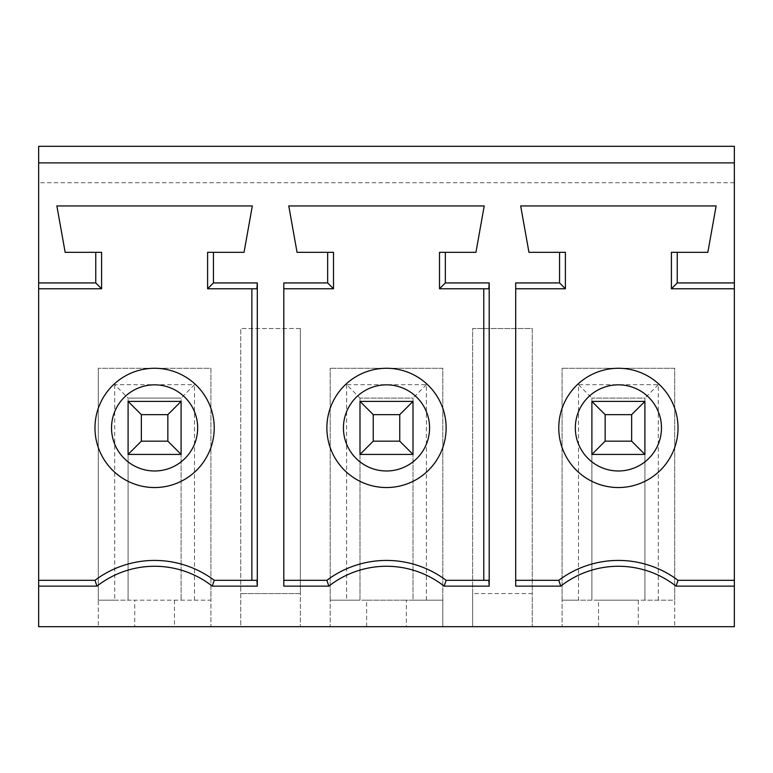 <?xml version="1.0" encoding="UTF-8"?>
<svg xmlns="http://www.w3.org/2000/svg" width="773" height="773" viewBox="0 0 773 773"><rect width="100%" height="100%" fill="white"/><g stroke="black" fill="none" stroke-linecap="round" stroke-linejoin="round"><path stroke-width="0.58" stroke-dasharray="3.87 2.9" d="M174.476 600.177L174.476 626.681L210.923 626.681L210.923 368.277L98.277 368.277L210.923 368.277L210.923 600.177L134.724 600.177L134.724 626.681L38.65 626.681L38.65 162.881L734.35 162.881L734.35 626.681L532.268 626.681L532.268 328.525L472.632 328.525L472.632 626.681L240.732 626.681L240.732 328.525L240.732 626.681L210.923 626.681L210.923 600.177L128.096 600.177L128.096 454.418L181.104 454.418L167.847 441.161L141.353 441.161L128.096 454.418L128.096 401.409L141.353 414.657L167.847 414.657L181.104 401.409L181.104 398.095L128.096 398.095L128.096 454.418L181.104 454.418L181.104 401.409L128.096 401.409L181.104 401.409L181.104 600.177L181.104 398.095L194.496 384.703L114.713 384.703L128.096 398.095L181.104 398.095M141.353 441.161L141.353 414.657M256.897 288.773L207.608 288.773L207.608 252.327L244.046 252.327L252.327 205.947L56.873 205.947L65.154 252.327L101.592 252.327L101.592 288.773L38.65 288.773M38.65 580.301L94.973 580.301A99.388 99.388 0 0 1 214.227 580.301L256.897 580.301M154.6 487.541A59.627 59.627 0 0 0 206.246 398.095A59.627 59.627 0 0 0 102.954 398.095A59.627 59.627 0 0 0 154.6 487.541M167.847 441.161L167.847 414.657M114.713 384.703L114.713 600.177L98.277 600.177L98.277 368.277L98.277 626.681L98.277 600.177L134.724 600.177M194.496 600.177L194.496 384.703M114.713 600.177L128.096 600.177L128.096 398.095M134.724 626.681L174.476 626.681M38.65 162.881L38.65 146.319L734.35 146.319L734.35 162.881L38.65 162.881L734.35 162.881M300.368 328.525L240.732 328.525L300.368 328.525L300.368 593.558L240.732 593.558L300.368 593.558L300.368 626.681L300.368 328.525M658.287 600.177L658.287 384.703L578.504 384.703L578.504 600.177L591.896 600.177L591.896 398.095L644.904 398.095L644.904 600.177L591.896 600.177L591.896 454.418L644.904 454.418L644.904 398.095L591.896 398.095L591.896 401.409L644.904 401.409L591.896 401.409L605.153 414.657L631.647 414.657L644.904 401.409L644.904 454.418L631.647 441.161L605.153 441.161L591.896 454.418L591.896 401.409L591.896 454.418L644.904 454.418L644.904 600.177L674.723 600.177L674.723 626.681L674.723 368.277L562.077 368.277L674.723 368.277L674.723 600.177L638.276 600.177L638.276 626.681M598.524 626.681L598.524 600.177L562.077 600.177L562.077 626.681L562.077 368.277L562.077 600.177L578.504 600.177M373.253 441.161L373.253 414.657L399.747 414.657L413.004 401.409L413.004 600.177L359.996 600.177L359.996 454.418L413.004 454.418L399.747 441.161L373.253 441.161L359.996 454.418L359.996 401.409L359.996 454.418L413.004 454.418L413.004 600.177L442.823 600.177L442.823 626.681L442.823 368.277L330.177 368.277L442.823 368.277L442.823 600.177L406.376 600.177L406.376 626.681M366.624 626.681L366.624 600.177L330.177 600.177L330.177 626.681L330.177 368.277L330.177 600.177L359.996 600.177L359.996 401.409L373.253 414.657M532.268 626.681L472.632 626.681L472.632 593.558L532.268 593.558L532.268 328.525L472.632 328.525L472.632 593.558L532.268 593.558L532.268 626.681M605.153 441.161L605.153 414.657M631.647 441.161L631.647 414.657M658.287 384.703L644.904 398.095M578.504 384.703L591.896 398.095M618.4 487.541A59.627 59.627 0 0 0 670.046 398.095A59.627 59.627 0 0 0 566.754 398.095A59.627 59.627 0 0 0 618.4 487.541M734.35 288.773L671.408 288.773L671.408 252.327L707.846 252.327L716.127 205.947L520.673 205.947L528.954 252.327L565.392 252.327L565.392 288.773L515.697 288.773L515.697 580.301L558.773 580.301A99.388 99.388 0 0 1 678.027 580.301L734.35 580.301M598.524 600.177L638.276 600.177M515.697 282.928L515.697 288.773M515.697 586.147L515.697 580.301M399.747 441.161L399.747 414.657M359.996 401.409L413.004 401.409L413.004 398.095L359.996 398.095L359.996 401.409L359.996 398.095L413.004 398.095L413.004 401.409L359.996 401.409M413.004 454.418L413.004 401.409L413.004 454.418M426.387 600.177L426.387 384.703L346.613 384.703L359.996 398.095M426.387 384.703L413.004 398.095M346.613 384.703L346.613 600.177M386.5 487.541A59.627 59.627 0 0 0 438.146 398.095A59.627 59.627 0 0 0 334.854 398.095A59.627 59.627 0 0 0 386.5 487.541M366.624 600.177L406.376 600.177M488.797 288.773L439.508 288.773L439.508 252.327L475.946 252.327L484.227 205.947L288.773 205.947L297.054 252.327L333.492 252.327L333.492 288.773L283.797 288.773L283.797 580.301L326.873 580.301A99.388 99.388 0 0 1 446.127 580.301L488.797 580.301M283.797 282.928L283.797 288.773M283.797 586.147L283.797 580.301M734.35 182.757L38.65 182.757"/><path stroke-width="1.16" d="M141.353 414.657L141.353 441.161L128.096 454.418L181.104 454.418L128.096 454.418L128.096 401.409L181.104 401.409L128.096 401.409L141.353 414.657L167.847 414.657L167.847 441.161L181.104 454.418L181.104 401.409L167.847 414.657M141.353 441.161L167.847 441.161M515.697 580.301L558.773 580.301A99.388 99.388 0 0 1 678.027 580.301L734.35 580.301L734.35 288.773L671.408 288.773L671.408 252.327L677.245 252.327L677.245 282.928L734.35 282.928L734.35 146.319L38.65 146.319L38.65 580.301L94.973 580.301A99.388 99.388 0 0 1 214.227 580.301L256.897 580.301L257.303 586.147L212.256 586.147A93.543 93.543 0 0 0 96.954 586.147L38.65 586.147L38.65 580.301M251.872 580.301L251.872 288.773M213.445 252.327L213.445 282.928L257.303 282.928L256.897 288.773L207.608 288.773L207.608 252.327L244.046 252.327L252.327 205.947L56.873 205.947L65.154 252.327L101.592 252.327L101.592 288.773L38.65 288.773M38.65 282.928L95.755 282.928L101.592 288.773M95.755 282.928L95.755 252.327M94.973 427.913A59.627 59.627 0 0 1 154.6 368.277A59.627 59.627 0 0 1 214.227 427.913A59.627 59.627 0 0 1 154.6 487.541A59.627 59.627 0 0 1 94.973 427.913M94.973 580.301L96.954 586.147M207.608 288.773L213.445 282.928M257.303 282.928L257.303 586.147M212.256 586.147L214.227 580.301M38.65 586.147L38.65 626.681L734.35 626.681L734.35 586.147L676.046 586.147A93.543 93.543 0 0 0 560.744 586.147L515.697 586.147L515.697 282.928L559.555 282.928L559.555 252.327L528.954 252.327L520.673 205.947L716.127 205.947L707.846 252.327L677.245 252.327M734.35 162.881L38.65 162.881M328.844 586.147L283.797 586.147L283.797 282.928L327.655 282.928L327.655 252.327L297.054 252.327L288.773 205.947L484.227 205.947L475.946 252.327L445.345 252.327L445.345 282.928L489.203 282.928L489.203 586.147L444.156 586.147A93.543 93.543 0 0 0 328.844 586.147L326.873 580.301A99.388 99.388 0 0 1 446.127 580.301L488.797 580.301L489.203 586.147M605.153 441.161L631.647 441.161L631.647 414.657L605.153 414.657L591.896 401.409L591.896 454.418L605.153 441.161L605.153 414.657M631.647 441.161L644.904 454.418L591.896 454.418L644.904 454.418L644.904 401.409L631.647 414.657M644.904 401.409L591.896 401.409L644.904 401.409M558.773 427.913A59.627 59.627 0 0 1 618.4 368.277A59.627 59.627 0 0 1 678.027 427.913A59.627 59.627 0 0 1 618.4 487.541A59.627 59.627 0 0 1 558.773 427.913M559.555 252.327L565.392 252.327L565.392 288.773L515.697 288.773M734.35 288.773L734.35 282.928M671.408 288.773L677.245 282.928M559.555 282.928L565.392 288.773M558.773 580.301L560.744 586.147M676.046 586.147L678.027 580.301M734.35 580.301L734.35 586.147M373.253 441.161L399.747 441.161L399.747 414.657L373.253 414.657L359.996 401.409L359.996 454.418L373.253 441.161L373.253 414.657M399.747 441.161L413.004 454.418L359.996 454.418L413.004 454.418L413.004 401.409L399.747 414.657M413.004 401.409L359.996 401.409L413.004 401.409M326.873 427.913A59.627 59.627 0 0 1 386.5 368.277A59.627 59.627 0 0 1 446.127 427.913A59.627 59.627 0 0 1 386.5 487.541A59.627 59.627 0 0 1 326.873 427.913M489.203 282.928L488.797 288.773L439.508 288.773L439.508 252.327L445.345 252.327M327.655 252.327L333.492 252.327L333.492 288.773L283.797 288.773M483.772 580.301L483.772 288.773M283.797 580.301L326.873 580.301M444.156 586.147L446.127 580.301M439.508 288.773L445.345 282.928M327.655 282.928L333.492 288.773M111.534 427.913A43.066 43.066 0 0 0 176.138 465.211A43.066 43.066 0 0 0 176.138 390.616A43.066 43.066 0 0 0 111.534 427.913M575.334 427.913A43.066 43.066 0 0 0 639.938 465.211A43.066 43.066 0 0 0 639.938 390.616A43.066 43.066 0 0 0 575.334 427.913M343.434 427.913A43.066 43.066 0 0 0 408.038 465.211A43.066 43.066 0 0 0 408.038 390.616A43.066 43.066 0 0 0 343.434 427.913"/></g></svg>
